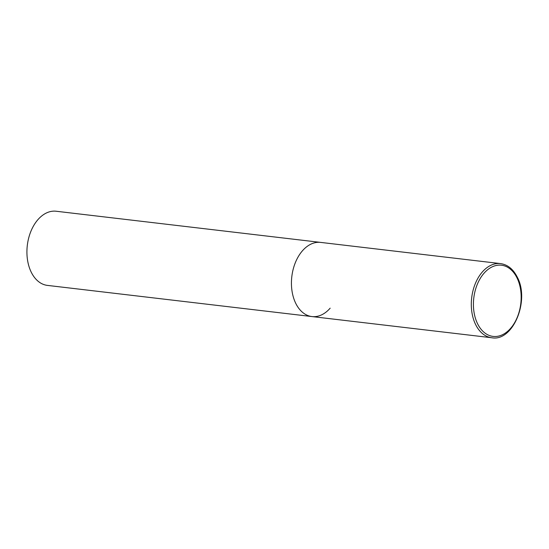 <?xml version="1.0" encoding="UTF-8"?>
<svg xmlns="http://www.w3.org/2000/svg" width="549" height="549" viewBox="0 0 549 549"><rect width="100%" height="100%" fill="white"/><g stroke="black" fill="none" stroke-linecap="round" stroke-linejoin="round"><path stroke-width="0.82" d="M330.169 308.167A37.339 24.657 -83.3 0 1 311.935 316.567L47.42 285.398A37.339 24.657 -83.3 0 1 27.45 259.533A37.339 24.657 -83.3 0 1 37.929 219.641A37.339 24.657 -83.3 0 1 56.163 211.241L320.678 242.404A37.339 24.657 96.7 0 0 295.472 262.34A37.339 24.657 96.7 0 0 295.657 303.165A37.339 24.657 96.7 0 0 311.935 316.567A37.339 24.657 -83.3 0 1 291.965 290.702A37.339 24.657 -83.3 0 1 302.444 250.804A37.339 24.657 -83.3 0 1 320.678 242.404L500.544 263.602A37.339 24.657 96.7 0 0 475.345 283.531A37.339 24.657 96.7 0 0 475.523 324.356A37.339 24.657 96.7 0 0 491.808 337.759C512.965 341.828 529.977 300.577 517.35 277.3C513.301 269.202 507.701 264.639 500.544 263.602M517.117 278.082A35.843 23.669 96.7 0 0 483.985 273.278A35.843 23.669 96.7 0 0 477.465 323.539A35.843 23.669 96.7 0 0 510.604 328.343A35.843 23.669 96.7 0 0 517.117 278.082M311.935 316.567L491.808 337.759"/></g></svg>
